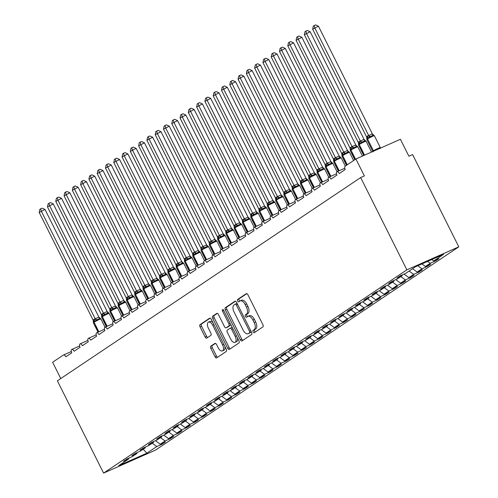 <?xml version="1.0" encoding="UTF-8"?>
<svg xmlns="http://www.w3.org/2000/svg" width="498" height="498" viewBox="0 0 498 498"><rect width="100%" height="100%" fill="white"/><g stroke="black" fill="none" stroke-linecap="round" stroke-linejoin="round"><path stroke-width="0.75" d="M253.121 331.905A1.307 0.679 -113.9 0 0 254.217 332.72A1.307 0.679 -113.9 0 0 254.273 332.689L262.913 326.9A1.861 0.971 -113.9 0 0 262.894 324.69L247.917 294.779A1.861 0.971 -113.9 0 0 246.348 293.621A1.861 0.971 -113.9 0 0 246.273 293.658L237.633 299.454A1.307 0.679 -113.9 0 0 237.646 300.997A1.307 0.679 -113.9 0 0 238.741 301.807A1.307 0.679 -113.9 0 0 238.797 301.782L239.912 301.029A5.964 3.1 -113.9 0 1 240.161 300.892A5.964 3.1 -113.9 0 1 245.178 304.602L246.429 307.098A5.964 3.1 -113.9 0 1 246.485 314.157L245.371 314.91A1.307 0.679 -113.9 0 0 245.383 316.454A1.307 0.679 -113.9 0 0 246.479 317.263A1.307 0.679 -113.9 0 0 246.535 317.232L247.655 316.485A5.964 3.1 -113.9 0 1 247.898 316.348A5.964 3.1 -113.9 0 1 252.916 320.058L254.167 322.548A5.964 3.1 -113.9 0 1 254.229 329.614L253.109 330.361A1.307 0.679 -113.9 0 0 253.121 331.905M247.898 316.348L249.386 315.688A5.964 3.1 -113.9 0 1 254.403 319.399L255.648 321.895A5.964 3.1 -113.9 0 1 255.711 328.954L254.59 329.707A1.307 0.679 -113.9 0 0 254.603 331.251A1.307 0.679 -113.9 0 0 255.275 332.017M246.827 293.627L239.115 298.794A1.307 0.679 -113.9 0 0 239.127 300.338A1.307 0.679 -113.9 0 0 239.799 301.109M240.161 300.892L241.642 300.238A5.964 3.1 -113.9 0 1 246.666 303.948L247.911 306.438A5.964 3.1 -113.9 0 1 247.973 313.503L246.852 314.25A1.307 0.679 -113.9 0 0 246.865 315.794A1.307 0.679 -113.9 0 0 247.537 316.56M210.81 346.172A1.861 0.971 -113.9 0 0 210.828 348.376L215.03 356.767A1.861 0.971 -113.9 0 0 216.599 357.931A1.861 0.971 -113.9 0 0 216.674 357.888L226.273 351.451A1.861 0.971 -113.9 0 0 226.254 349.247L211.276 319.336A1.861 0.971 -113.9 0 0 209.708 318.172A1.861 0.971 -113.9 0 0 209.627 318.216L200.034 324.652A1.861 0.971 -113.9 0 0 200.053 326.856L205.126 336.997A1.861 0.971 -113.9 0 0 206.695 338.154A1.861 0.971 -113.9 0 0 206.77 338.111L210.878 335.359A1.861 0.971 -113.9 0 0 210.859 333.15L208.345 328.126A4.986 2.59 -113.9 0 1 208.5 322.106A4.986 2.59 -113.9 0 1 212.696 325.206L222.556 344.902A4.986 2.59 -113.9 0 1 222.401 350.916A4.986 2.59 -113.9 0 1 218.205 347.816L216.562 344.535A1.861 0.971 -113.9 0 0 214.993 343.377A1.861 0.971 -113.9 0 0 214.918 343.415L210.81 346.172L212.291 345.512A1.861 0.971 -113.9 0 0 212.31 347.722L216.512 356.114A1.861 0.971 -113.9 0 0 217.601 357.265M406.872 269.841L103.584 473.1L155.513 450.099L458.801 246.84L406.872 269.841L360.664 177.574L364.374 175.931L355.896 158.999L345.207 166.164A2.851 1.482 -113.9 0 0 345.239 169.538L339.269 173.534A2.851 1.482 66.1 0 0 336.872 171.766A2.851 1.482 66.1 0 0 336.841 171.779A2.851 1.482 -113.9 0 0 336.947 175.091L330.983 179.087A2.851 1.482 66.1 0 0 328.587 177.319A2.851 1.482 66.1 0 0 328.555 177.332A2.851 1.482 -113.9 0 0 328.661 180.643L322.698 184.646A2.851 1.482 66.1 0 0 320.301 182.872A2.851 1.482 66.1 0 0 320.27 182.884A2.851 1.482 -113.9 0 0 320.376 186.196L314.412 190.199A2.851 1.482 66.1 0 0 312.016 188.425A2.851 1.482 66.1 0 0 311.978 188.443A2.851 1.482 -113.9 0 0 312.09 191.749L306.121 195.751A2.851 1.482 66.1 0 0 303.724 193.977A2.851 1.482 66.1 0 0 303.693 193.996A2.851 1.482 -113.9 0 0 303.805 197.308L297.835 201.304A2.851 1.482 66.1 0 0 295.439 199.53A2.851 1.482 66.1 0 0 295.407 199.549A2.851 1.482 -113.9 0 0 295.519 202.86L289.55 206.857A2.851 1.482 66.1 0 0 287.153 205.083A2.851 1.482 66.1 0 0 287.122 205.101A2.851 1.482 -113.9 0 0 287.228 208.413L281.264 212.409A2.851 1.482 66.1 0 0 278.868 210.642A2.851 1.482 66.1 0 0 278.836 210.654A2.851 1.482 -113.9 0 0 278.942 213.966L272.979 217.962A2.851 1.482 66.1 0 0 270.582 216.194A2.851 1.482 66.1 0 0 270.551 216.207A2.851 1.482 -113.9 0 0 270.657 219.518L264.693 223.515A2.851 1.482 66.1 0 0 262.297 221.747A2.851 1.482 66.1 0 0 262.259 221.759A2.851 1.482 -113.9 0 0 262.371 225.071L256.402 229.074A2.851 1.482 66.1 0 0 254.005 227.3A2.851 1.482 66.1 0 0 253.974 227.312A2.851 1.482 -113.9 0 0 254.086 230.624L248.116 234.626A2.851 1.482 66.1 0 0 245.719 232.852A2.851 1.482 66.1 0 0 245.688 232.865A2.851 1.482 -113.9 0 0 245.8 236.177L239.831 240.179A2.851 1.482 66.1 0 0 237.434 238.405A2.851 1.482 66.1 0 0 237.403 238.424A2.851 1.482 -113.9 0 0 237.509 241.735L231.545 245.732A2.851 1.482 66.1 0 0 229.148 243.958A2.851 1.482 66.1 0 0 229.117 243.976A2.851 1.482 -113.9 0 0 229.223 247.288L223.26 251.285A2.851 1.482 66.1 0 0 220.863 249.51A2.851 1.482 66.1 0 0 220.832 249.529A2.851 1.482 -113.9 0 0 220.938 252.841L214.974 256.837A2.851 1.482 66.1 0 0 212.578 255.069A2.851 1.482 66.1 0 0 212.54 255.082A2.851 1.482 -113.9 0 0 212.652 258.394L206.682 262.39A2.851 1.482 66.1 0 0 204.286 260.622A2.851 1.482 66.1 0 0 204.255 260.635A2.851 1.482 -113.9 0 0 204.367 263.946L198.397 267.943A2.851 1.482 66.1 0 0 196 266.175A2.851 1.482 66.1 0 0 195.969 266.187A2.851 1.482 -113.9 0 0 196.075 269.499L190.112 273.495A2.851 1.482 66.1 0 0 187.715 271.727A2.851 1.482 66.1 0 0 187.684 271.74A2.851 1.482 -113.9 0 0 187.79 275.052L181.826 279.054A2.851 1.482 66.1 0 0 179.429 277.28A2.851 1.482 66.1 0 0 179.398 277.293A2.851 1.482 -113.9 0 0 179.504 280.604L173.541 284.607A2.851 1.482 66.1 0 0 171.144 282.833A2.851 1.482 66.1 0 0 171.113 282.852A2.851 1.482 -113.9 0 0 171.219 286.163L165.255 290.16A2.851 1.482 66.1 0 0 162.858 288.386A2.851 1.482 66.1 0 0 162.821 288.404A2.851 1.482 -113.9 0 0 162.933 291.716L156.963 295.712A2.851 1.482 66.1 0 0 154.567 293.938A2.851 1.482 66.1 0 0 154.536 293.957A2.851 1.482 -113.9 0 0 154.648 297.269L148.678 301.265A2.851 1.482 66.1 0 0 146.281 299.491A2.851 1.482 66.1 0 0 146.25 299.51A2.851 1.482 -113.9 0 0 146.356 302.821L140.392 306.818A2.851 1.482 66.1 0 0 137.996 305.05A2.851 1.482 66.1 0 0 137.965 305.062A2.851 1.482 -113.9 0 0 138.071 308.374L132.107 312.371A2.851 1.482 66.1 0 0 129.71 310.603A2.851 1.482 66.1 0 0 129.679 310.615A2.851 1.482 -113.9 0 0 129.785 313.927L123.821 317.923A2.851 1.482 66.1 0 0 121.425 316.155A2.851 1.482 66.1 0 0 121.388 316.168A2.851 1.482 -113.9 0 0 121.5 319.479L115.536 323.482A2.851 1.482 66.1 0 0 113.133 321.708A2.851 1.482 66.1 0 0 113.102 321.72A2.851 1.482 -113.9 0 0 113.214 325.032L107.244 329.035A2.851 1.482 66.1 0 0 104.848 327.261A2.851 1.482 66.1 0 0 104.817 327.279A2.851 1.482 -113.9 0 0 104.929 330.585L98.959 334.588A2.851 1.482 66.1 0 0 96.562 332.813A2.851 1.482 66.1 0 0 96.531 332.832A2.851 1.482 -113.9 0 0 96.637 336.144L90.673 340.14A2.851 1.482 66.1 0 0 88.277 338.366A2.851 1.482 66.1 0 0 88.246 338.385A2.851 1.482 -113.9 0 0 88.351 341.696L82.388 345.693A2.851 1.482 66.1 0 0 79.991 343.919A2.851 1.482 66.1 0 0 79.96 343.937A2.851 1.482 -113.9 0 0 80.066 347.249L74.102 351.246A2.851 1.482 66.1 0 0 71.706 349.478A2.851 1.482 66.1 0 0 71.668 349.49A2.851 1.482 -113.9 0 0 71.78 352.802L65.811 356.798A2.851 1.482 66.1 0 0 63.414 355.03A2.851 1.482 66.1 0 0 63.302 355.093L52.607 362.258L60.768 378.555M103.584 473.1L57.376 380.833L360.664 177.574M240.329 339.817A1.861 0.971 -113.9 0 0 241.891 340.974A1.861 0.971 -113.9 0 0 241.972 340.931L251.571 334.5A1.861 0.971 -113.9 0 0 251.552 332.297L236.569 302.379A1.861 0.971 -113.9 0 0 235 301.222A1.861 0.971 -113.9 0 0 234.925 301.265L225.326 307.696A1.861 0.971 -113.9 0 0 225.345 309.905L240.329 339.817L241.81 339.157A1.861 0.971 -113.9 0 0 242.9 340.315M238.922 342.979L229.323 349.409A1.861 0.971 -113.9 0 1 229.248 349.453A1.861 0.971 -113.9 0 1 227.679 348.295L212.696 318.378A1.861 0.971 -113.9 0 1 212.677 316.174L216.786 313.423A1.861 0.971 -113.9 0 1 216.867 313.379A1.861 0.971 -113.9 0 1 218.435 314.537L224.505 326.669A1.861 0.971 -113.9 0 0 226.073 327.827A1.861 0.971 -113.9 0 0 226.154 327.784L228.881 325.96A1.861 0.971 -113.9 0 0 228.862 323.75L222.538 311.126A1.307 0.679 -113.9 0 1 222.575 309.551A1.307 0.679 -113.9 0 1 223.67 310.36L238.903 340.769A1.861 0.971 -113.9 0 1 238.922 342.979M435.14 260.311L435.464 260.958L438.95 258.63L433.714 260.946L443.612 254.316L415.494 266.766L405.602 273.402L400.373 275.718L396.894 278.046L402.123 275.73L397.317 278.955L392.088 281.27L388.602 283.605L393.837 281.283L389.025 284.507L383.796 286.823L380.316 289.157L385.545 286.842L380.74 290.06L375.511 292.376L372.031 294.71L377.26 292.394L372.454 295.613L367.225 297.929L363.745 300.263L368.974 297.947L364.169 301.166L358.94 303.481L355.46 305.816L360.689 303.5L355.883 306.718L350.654 309.034L347.174 311.368L352.403 309.053L347.598 312.271L342.363 314.593L338.883 316.921L344.118 314.605L339.306 317.83L334.077 320.146L330.597 322.474L335.826 320.158L331.021 323.383L325.792 325.698L322.312 328.033L327.541 325.711L322.735 328.935L317.506 331.251L314.026 333.585L319.255 331.263L314.45 334.488L309.221 336.804L305.741 339.138L310.97 336.822L306.164 340.041L300.935 342.356L297.455 344.691L302.684 342.375L297.879 345.593L292.643 347.909L289.164 350.243L294.399 347.928L289.587 351.146L284.358 353.462L280.878 355.796L286.107 353.48L281.302 356.699L276.073 359.021L272.593 361.349L277.822 359.033L273.016 362.251L267.787 364.573L264.307 366.901L269.536 364.586L264.731 367.81L259.502 370.126L256.022 372.454L261.251 370.139L256.445 373.363L251.216 375.679L247.736 378.013L252.965 375.691L248.16 378.916L242.924 381.231L239.445 383.566L244.68 381.25L239.868 384.468L234.639 386.784L231.159 389.119L236.388 386.803L231.582 390.021L226.353 392.337L222.874 394.671L228.103 392.356L223.297 395.574L218.068 397.89L214.588 400.224L219.817 397.908L215.012 401.127L209.783 403.448L206.303 405.777L211.532 403.461L206.726 406.679L201.497 409.001L198.017 411.329L203.246 409.014L198.441 412.238L193.205 414.554L189.726 416.882L194.955 414.566L190.149 417.791L184.92 420.107L181.44 422.441L186.669 420.119L181.863 423.344L176.634 425.659L173.155 427.994L178.384 425.678L173.578 428.896L168.349 431.212L164.869 433.546L170.098 431.231L165.292 434.449L160.063 436.765L156.584 439.099L161.813 436.783L157.007 440.002L151.778 442.317L148.292 444.652L153.527 442.336L148.721 445.554L143.486 447.87L140.006 450.204L145.235 447.889L140.43 451.107L135.201 453.429L131.721 455.757L136.95 453.441L132.144 456.666L126.915 458.982L123.436 461.31L128.665 458.994L128.683 458.197M161.688 443.575L162.012 444.222L165.492 441.894L160.263 444.21L165.068 440.985L160.537 437.636M155.482 440.674L160.263 444.21M169.974 438.022L170.297 438.67L173.777 436.335L168.548 438.657L173.354 435.433L168.822 432.083M163.774 435.121L168.548 438.657M178.259 432.469L178.583 433.117L182.063 430.782L176.834 433.098L181.639 429.88L177.107 426.531M172.059 429.569L176.834 433.098M186.545 426.917L186.868 427.564L190.348 425.23L185.119 427.545L189.925 424.327L185.393 420.978M180.344 424.016L185.119 427.545M194.83 421.364L195.154 422.011L198.64 419.677L193.405 421.993L198.216 418.774L193.678 415.425M188.63 418.463L193.405 421.993M203.122 415.811L203.445 416.459L206.925 414.124L201.696 416.44L206.502 413.222L201.97 409.873M196.915 412.91L201.696 416.44M211.407 410.259L211.731 410.906L215.211 408.572L209.982 410.887L214.787 407.669L210.256 404.314M205.201 407.358L209.982 410.887M219.693 404.7L220.016 405.347L223.496 403.019L218.267 405.335L223.073 402.11L218.541 398.761M213.493 401.805L218.267 405.335M227.978 399.147L228.302 399.794L231.782 397.466L226.553 399.782L231.358 396.557L226.827 393.208M221.778 396.246L226.553 399.782M236.264 393.594L236.587 394.242L240.067 391.907L234.838 394.229L239.644 391.005L235.112 387.656M230.064 390.693L234.838 394.229M244.549 388.042L244.873 388.689L248.359 386.355L243.124 388.677L247.936 385.452L243.404 382.103M238.349 385.141L243.124 388.677M252.841 382.489L253.165 383.136L256.644 380.802L251.415 383.118L256.221 379.899L251.689 376.55M246.635 379.588L251.415 383.118M261.126 376.936L261.45 377.584L264.93 375.249L259.701 377.565L264.506 374.347L259.975 370.998M254.92 374.035L259.701 377.565M269.412 371.384L269.735 372.031L273.215 369.697L267.986 372.012L272.792 368.794L268.26 365.445M263.212 368.483L267.986 372.012M277.697 365.831L278.021 366.478L281.501 364.144L276.272 366.46L281.077 363.241L276.546 359.886M271.497 362.93L276.272 366.46M285.983 360.272L286.306 360.919L289.786 358.591L284.557 360.907L289.363 357.689L284.831 354.333M279.783 357.377L284.557 360.907M294.268 354.719L294.598 355.367L298.078 353.038L292.843 355.354L297.655 352.13L293.123 348.781M288.068 351.825L292.843 355.354M302.56 349.166L302.884 349.814L306.363 347.486L301.134 349.801L305.94 346.577L301.408 343.228M296.354 346.266L301.134 349.801M310.845 343.614L311.169 344.261L314.649 341.927L309.42 344.249L314.226 341.024L309.694 337.675M304.639 340.713L309.42 344.249M319.131 338.061L319.455 338.708L322.934 336.374L317.705 338.69L322.511 335.471L317.979 332.122M312.931 335.16L317.705 338.69M327.416 332.508L327.74 333.156L331.22 330.821L325.991 333.137L330.797 329.919L326.265 326.57M321.216 329.608L325.991 333.137M335.702 326.956L336.026 327.603L339.505 325.269L334.276 327.584L339.082 324.366L334.55 321.017M329.502 324.055L334.276 327.584M343.987 321.403L344.317 322.05L347.797 319.716L342.562 322.032L347.374 318.813L342.842 315.458M337.787 318.502L342.562 322.032M352.279 315.85L352.603 316.491L356.082 314.163L350.853 316.479L355.659 313.261L351.127 309.905M346.073 312.949L350.853 316.479M360.564 310.291L360.888 310.939L364.368 308.611L359.139 310.926L363.945 307.702L359.413 304.353M354.358 307.397L359.139 310.926M368.85 304.739L369.174 305.386L372.653 303.058L367.424 305.374L372.23 302.149L367.698 298.8M362.65 301.838L367.424 305.374M377.135 299.186L377.459 299.833L380.939 297.499L375.71 299.821L380.516 296.596L375.984 293.247M370.935 296.285L375.71 299.821M385.421 293.633L385.745 294.281L389.224 291.946L383.995 294.262L388.801 291.044L384.269 287.695M379.221 290.732L383.995 294.262M393.713 288.081L394.036 288.728L397.516 286.394L392.287 288.709L397.093 285.491L392.561 282.142M387.506 285.18L392.287 288.709M401.998 282.528L402.322 283.175L405.802 280.841L400.573 283.157L405.378 279.938L400.846 276.589M395.792 279.627L400.573 283.157M410.284 276.975L410.607 277.623L414.087 275.288L408.858 277.604L413.664 274.386L409.132 271.036M404.077 274.074L408.858 277.604M418.569 271.422L418.893 272.07L422.372 269.735L417.143 272.051L421.949 268.833L417.785 265.751M412.612 268.702L417.143 272.051M426.854 265.864L427.178 266.511L430.658 264.183L425.429 266.498L430.235 263.274L435.464 260.958M421.937 263.915L425.429 266.498M431.816 259.539L433.714 260.946M355.896 158.999L400.404 139.284L408.883 156.216L412.593 154.573L458.801 246.84M152.251 443.189L156.783 446.538L162.012 444.222M170.297 438.67L165.068 440.985M136.95 453.441L136.975 452.645M178.583 433.117L173.354 435.433M145.235 447.889L145.26 447.086M186.868 427.564L181.639 429.88M153.527 442.336L153.546 441.533M195.154 422.011L189.925 424.327M161.813 436.783L161.831 435.98M203.445 416.459L198.216 418.774M170.098 431.231L170.117 430.428M211.731 410.906L206.502 413.222M178.384 425.678L178.402 424.875M220.016 405.347L214.787 407.669M186.669 420.119L186.694 419.322M228.302 399.794L223.073 402.11M194.955 414.566L194.979 413.77M236.587 394.242L231.358 396.557M203.246 409.014L203.265 408.217M244.873 388.689L239.644 391.005M211.532 403.461L211.55 402.664M253.165 383.136L247.936 385.452M219.817 397.908L219.836 397.105M261.45 377.584L256.221 379.899M228.103 392.356L228.121 391.553M269.735 372.031L264.506 374.347M236.388 386.803L236.413 386M278.021 366.478L272.792 368.794M244.68 381.25L244.699 380.447M286.306 360.919L281.077 363.241M252.965 375.691L252.984 374.894M294.598 355.367L289.363 357.689M261.251 370.139L261.269 369.342M302.884 349.814L297.655 352.13M269.536 364.586L269.555 363.789M311.169 344.261L305.94 346.577M277.822 359.033L277.847 358.236M319.455 338.708L314.226 341.024M286.107 353.48L286.132 352.677M327.74 333.156L322.511 335.471M294.399 347.928L294.418 347.125M336.026 327.603L330.797 329.919M302.684 342.375L302.703 341.572M344.317 322.05L339.082 324.366M310.97 336.822L310.989 336.019M352.603 316.491L347.374 318.813M319.255 331.263L319.274 330.467M360.888 310.939L355.659 313.261M327.541 325.711L327.566 324.914M369.174 305.386L363.945 307.702M335.826 320.158L335.851 319.361M377.459 299.833L372.23 302.149M344.118 314.605L344.137 313.808M385.745 294.281L380.516 296.596M352.403 309.053L352.422 308.256M394.036 288.728L388.801 291.044M360.689 303.5L360.708 302.697M402.322 283.175L397.093 285.491M368.974 297.947L368.993 297.144M410.607 277.623L405.378 279.938M377.26 292.394L377.285 291.591M418.893 272.07L413.664 274.386M385.545 286.842L385.57 286.039M427.178 266.511L421.949 268.833M393.837 281.283L393.856 280.486M336.903 171.754L344.784 168.262L336.872 171.766M143.219 449.24L146.885 453.174L156.783 446.538M146.885 453.174L118.773 465.624L128.665 458.994M427.664 261.375L430.235 263.274M402.123 275.73L402.141 274.933M328.618 177.307L336.499 173.814L328.587 177.319M320.332 182.859L328.213 179.367L320.301 182.872M312.047 188.412L319.928 184.92L312.016 188.425M303.761 193.965L311.642 190.473L303.724 193.977M295.476 199.517L303.357 196.025L295.439 199.53M287.184 205.07L295.065 201.578L287.153 205.083M278.899 210.623L286.78 207.137L278.868 210.642M270.613 216.182L278.494 212.69L270.582 216.194M262.328 221.735L270.209 218.242L262.297 221.747M254.042 227.287L261.923 223.795L254.005 227.3M245.751 232.84L253.638 229.348L245.719 232.852M237.465 238.393L245.346 234.9L237.434 238.405M229.18 243.945L237.06 240.453L229.148 243.958M220.894 249.498L228.775 246.006L220.863 249.51M212.609 255.051L220.49 251.558L212.578 255.069M204.323 260.603L212.204 257.117L204.286 260.622M196.031 266.162L203.919 262.67M187.746 271.715L195.627 268.223L187.715 271.727M179.461 277.268L187.341 273.776L179.429 277.28M171.175 282.82L179.056 279.328L171.144 282.833M162.89 288.373L170.77 284.881L162.858 288.386M154.604 293.926L162.485 290.434L154.567 293.938M146.312 299.479L154.193 295.986L146.281 299.491M138.027 305.031L145.908 301.545L137.996 305.05M129.741 310.59L137.622 307.098L129.71 310.603M121.456 316.143L129.337 312.651L121.425 316.155M113.171 321.696L121.051 318.203L113.133 321.708M104.885 327.248L112.766 323.756L104.848 327.261M96.593 332.801L104.474 329.309L96.562 332.813M88.308 338.354L96.189 334.861L88.277 338.366M80.022 343.906L87.903 340.414L79.991 343.919M71.737 349.459L79.618 345.973M235.486 301.228L226.814 307.042A1.861 0.971 -113.9 0 0 226.833 309.246L241.81 339.157M249.51 332.776A1.307 0.679 -113.9 0 0 249.498 331.232L236.351 304.975A1.307 0.679 -113.9 0 0 235.249 304.16A1.307 0.679 -113.9 0 0 235.193 304.191L234.016 304.981A5.964 3.1 -113.9 0 0 234.079 312.041L243.061 329.993A5.964 3.1 -113.9 0 0 248.085 333.704A5.964 3.1 -113.9 0 0 248.328 333.567L250.992 332.116A1.307 0.679 -113.9 0 0 251.222 331.637M237.154 303.543A1.307 0.679 -113.9 0 0 236.731 303.506A1.307 0.679 -113.9 0 0 236.681 303.531L235.311 304.141M249.299 333.137A5.964 3.1 -113.9 0 0 249.566 333.044A5.964 3.1 -113.9 0 0 249.815 332.907L248.328 333.567M250.992 332.116L249.815 332.907M217.346 313.385L214.165 315.514A1.861 0.971 -113.9 0 0 214.184 317.724L229.161 347.635A1.861 0.971 -113.9 0 0 230.25 348.787M227.474 327.198A1.861 0.971 -113.9 0 0 227.561 327.174A1.861 0.971 -113.9 0 0 227.636 327.13L230.362 325.3A1.861 0.971 -113.9 0 0 230.692 324.372M230.811 339.256A4.986 2.59 -113.9 0 0 235.006 342.356A4.986 2.59 -113.9 0 0 235.162 336.343L231.688 329.402A1.861 0.971 -113.9 0 0 230.12 328.244A1.861 0.971 -113.9 0 0 230.045 328.288L227.318 330.112A1.861 0.971 -113.9 0 0 227.337 332.322L230.811 339.256M235.006 342.356L236.488 341.703A4.986 2.59 -113.9 0 0 237.403 337.769M232.385 327.759A1.861 0.971 -113.9 0 0 231.601 327.584A1.861 0.971 -113.9 0 0 231.526 327.628L230.201 328.213M215.472 343.383L212.291 345.512M222.401 350.916L223.882 350.262A4.986 2.59 -113.9 0 0 224.791 346.334M212.988 322.754A4.986 2.59 -113.9 0 0 209.982 321.447L208.5 322.106M210.187 318.178L201.516 323.993A1.861 0.971 -113.9 0 0 201.534 326.202L206.608 336.337A1.861 0.971 -113.9 0 0 207.697 337.488M372.348 133.85L318.44 26.189L312.657 29.22L366.603 136.956L367.642 135.929L372.311 133.85L374.16 135.537L373.139 135.282L370.356 136.514L369.528 137.591L367.561 138.008A0.952 0.809 56.2 0 0 367.524 138.954L373.463 150.807A4.084 0.317 -26.6 0 1 378.43 148.199A4.084 0.317 -26.6 0 1 380.298 147.564L374.365 135.711A4.084 0.317 153.4 0 0 372.498 136.346A4.084 0.317 153.4 0 0 367.524 138.954L373.463 150.807A0.952 0.809 56.2 0 0 373.693 151.118M312.657 29.22L313.292 26.114L314.12 25.554L314.73 27.832L368.638 135.493M373.88 135.257L374.365 135.711M367.642 135.929A2.092 1.78 -123.8 0 1 367.561 138.008L366.827 138.649L366.814 139.54L372.753 151.386A4.084 0.317 -26.6 0 1 373.214 150.975A0.952 0.809 -123.8 0 0 373.407 151.249M379.787 148.553L380.26 147.719M366.603 136.956L366.808 138.407M368.676 135.568L369.528 137.591M314.12 25.554L315.601 24.9L318.44 26.189M364.063 139.403L310.148 31.741L304.371 34.773L358.317 142.509L359.357 141.482L364.026 139.403L365.874 141.09L364.853 140.834L362.071 142.067L361.237 143.144L359.276 143.561A0.952 0.809 56.2 0 0 359.239 144.507L364.573 155.158M304.371 34.773L305.006 31.667L305.834 31.113L306.444 33.385L360.353 141.046M365.594 140.81L366.08 141.27A4.084 0.317 153.4 0 0 364.212 141.899A4.084 0.317 153.4 0 0 359.239 144.507L364.299 155.276M359.357 141.482A2.092 1.78 -123.8 0 1 359.276 143.561L358.535 144.202L358.529 145.092L363.752 155.519M358.317 142.509L358.523 143.959M360.39 141.121L361.237 143.144M305.834 31.113L307.316 30.453L310.148 31.741M355.777 144.955L301.863 37.3L296.086 40.332L350.032 148.062L351.065 147.035L355.74 144.955L357.589 146.642L356.568 146.393L353.785 147.626L352.951 148.697L350.99 149.114A0.952 0.809 56.2 0 0 350.953 150.06L355.547 159.236M296.086 40.332L296.715 37.219L297.543 36.665L298.153 38.944L352.067 146.599M357.303 146.362L357.794 146.823A4.084 0.317 153.4 0 0 355.921 147.458A4.084 0.317 153.4 0 0 350.953 150.06L355.298 159.404M351.065 147.035A2.092 1.78 -123.8 0 1 350.99 149.114L350.25 149.755L350.243 150.645L354.794 159.74M350.032 148.062L350.231 149.512M352.105 146.673L352.951 148.697M297.543 36.665L299.024 36.005L301.863 37.3M347.486 150.508L293.577 42.853L287.8 45.884L341.746 153.614L342.78 152.587L347.455 150.508L349.303 152.195L348.283 151.946L345.5 153.179L344.666 154.249L342.699 154.673A0.952 0.809 56.2 0 0 342.668 155.613L347.262 164.788M287.8 45.884L288.429 42.772L289.257 42.218L289.867 44.496L343.782 152.151M349.017 151.915L349.509 152.376A4.084 0.317 153.4 0 0 347.635 153.011A4.084 0.317 153.4 0 0 342.668 155.613L347.013 164.956M342.78 152.587A2.092 1.78 -123.8 0 1 342.699 154.673L341.964 155.308L341.958 156.198L346.508 165.292M341.746 153.614L341.945 155.065M343.819 152.226L344.666 154.249M289.257 42.218L290.739 41.558L293.577 42.853M339.2 156.061L285.292 48.406L279.509 51.437L333.461 159.167L334.494 158.14L339.169 156.061L341.018 157.754L339.997 157.499L337.214 158.731L336.38 159.802L334.413 160.225A0.952 0.809 56.2 0 0 334.376 161.171L339.175 170.746M279.509 51.437L280.144 48.325L280.972 47.771L281.582 50.049L335.49 157.704M340.719 157.461L341.217 157.928A4.084 0.317 153.4 0 0 339.35 158.563A4.084 0.317 153.4 0 0 334.376 161.171L338.901 170.864M334.494 158.14A2.092 1.78 -123.8 0 1 334.413 160.225L333.679 160.86L333.666 161.75L338.354 171.107M333.461 159.167L333.66 160.624M335.534 157.779L336.38 159.802M280.972 47.771L282.453 47.111L285.292 48.406M330.915 161.613L277.006 53.958L271.223 56.99L325.175 164.726L326.209 163.693L330.877 161.62L332.732 163.307L331.705 163.051L328.923 164.284L328.095 165.361L326.128 165.778A0.952 0.809 56.2 0 0 326.09 166.724L330.89 176.298M271.223 56.99L271.858 53.877L272.686 53.323L273.296 55.602L327.205 163.257M332.446 163.02L332.932 163.481A4.084 0.317 153.4 0 0 331.064 164.116A4.084 0.317 153.4 0 0 326.09 166.724L330.616 176.417M326.209 163.693A2.092 1.78 -123.8 0 1 326.128 165.778L325.393 166.413L325.381 167.303L330.068 176.659M325.175 164.726L325.375 166.176M327.248 163.332L328.095 165.361M272.686 53.323L274.168 52.67L277.006 53.958M322.629 167.166L268.721 59.511L262.938 62.543L316.884 170.279L317.923 169.252L322.592 167.172L324.441 168.859L323.42 168.604L320.637 169.837L319.809 170.914L317.842 171.331A0.952 0.809 56.2 0 0 317.805 172.277L322.598 181.851M262.938 62.543L263.573 59.43L264.401 58.876L265.011 61.154L318.919 168.81M324.161 168.573L324.646 169.034A4.084 0.317 153.4 0 0 322.779 169.669A4.084 0.317 153.4 0 0 317.805 172.277L322.33 181.975M317.923 169.252A2.092 1.78 -123.8 0 1 317.842 171.331L317.101 171.966L317.095 172.856L321.783 182.212M316.884 170.279L317.089 171.729M318.957 168.884L319.809 170.914M264.401 58.876L265.882 58.222L268.721 59.511M314.344 172.719L260.429 65.064L254.652 68.095L308.598 175.831L309.638 174.804L314.306 172.725L316.155 174.412L315.134 174.157L312.352 175.389L311.518 176.466L309.557 176.883A0.952 0.809 56.2 0 0 309.519 177.83L314.313 187.404M254.652 68.095L255.287 64.983L256.115 64.429L256.725 66.707L310.634 174.362M309.638 174.804A2.092 1.78 -123.8 0 1 309.557 176.883L308.816 177.525L308.81 178.409L313.497 187.771M308.598 175.831L308.804 177.282M310.671 174.443L311.518 176.466M256.115 64.429L257.597 63.775L260.429 65.064M306.058 178.278L252.144 70.616L246.367 73.648L300.313 181.384L301.346 180.357L306.021 178.278L307.87 179.965L306.849 179.71L304.066 180.942L303.232 182.019L301.271 182.436A0.952 0.809 56.2 0 0 301.234 183.382L306.027 192.956M246.367 73.648L246.996 70.542L247.823 69.981L248.434 72.26L302.348 179.921M307.571 179.672L308.075 180.139A4.084 0.317 153.4 0 0 306.202 180.774A4.084 0.317 153.4 0 0 301.234 183.382L305.76 193.081M301.346 180.357A2.092 1.78 -123.8 0 1 301.271 182.436L300.531 183.077L300.524 183.967L305.212 193.324M300.313 181.384L300.512 182.834M302.386 179.996L303.232 182.019M247.823 69.981L249.305 69.328L252.144 70.616M297.767 183.83L243.858 76.169L238.075 79.201L292.027 186.937L293.061 185.91L297.736 183.83L299.584 185.517L298.563 185.262L295.781 186.495L294.947 187.572L292.98 187.989A0.952 0.809 56.2 0 0 292.949 188.935L297.742 198.515M238.075 79.201L238.71 76.094L239.538 75.54L240.148 77.812L294.063 185.474M299.298 185.237L299.79 185.692A4.084 0.317 153.4 0 0 297.916 186.327A4.084 0.317 153.4 0 0 292.949 188.935L297.468 198.634M293.061 185.91A2.092 1.78 -123.8 0 1 292.98 187.989L292.245 188.63L292.239 189.52L296.92 198.876M292.027 186.937L292.226 188.387M294.1 185.549L294.947 187.572M239.538 75.54L241.02 74.881L243.858 76.169M289.481 189.383L235.573 81.728L229.79 84.76L283.742 192.489L284.775 191.462L289.45 189.383L291.299 191.07L290.278 190.821L287.495 192.054L286.661 193.124L284.694 193.541A0.952 0.809 56.2 0 0 284.657 194.488L289.456 204.068M229.79 84.76L230.425 81.647L231.253 81.093L231.863 83.371L285.771 191.027M291.013 190.79L291.498 191.251A4.084 0.317 153.4 0 0 289.631 191.886A4.084 0.317 153.4 0 0 284.657 194.488L289.182 204.186M284.775 191.462A2.092 1.78 -123.8 0 1 284.694 193.541L283.96 194.183L283.947 195.073L288.635 204.429M283.742 192.489L283.941 193.94M285.815 191.101L286.661 193.124M231.253 81.093L232.734 80.433L235.573 81.728M281.196 194.936L227.287 87.281L221.504 90.312L275.45 198.042L276.49 197.015L281.158 194.936L283.013 196.623L281.986 196.374L279.204 197.606L278.376 198.677L276.409 199.094A0.952 0.809 56.2 0 0 276.371 200.04L281.171 209.621M221.504 90.312L222.139 87.2L222.967 86.646L223.577 88.924L277.486 196.579M282.727 196.343L283.213 196.803A4.084 0.317 153.4 0 0 281.345 197.438A4.084 0.317 153.4 0 0 276.371 200.04L280.897 209.739M276.49 197.015A2.092 1.78 -123.8 0 1 276.409 199.094L275.674 199.735L275.662 200.626L280.349 209.982M275.45 198.042L275.655 199.493M277.529 196.654L278.376 198.677M222.967 86.646L224.449 85.986L227.287 87.281M272.91 200.489L219.002 92.833L213.219 95.865L267.165 203.595L268.204 202.568L272.873 200.489L274.722 202.176L273.701 201.927L270.918 203.159L270.09 204.23L268.123 204.653A0.952 0.809 56.2 0 0 268.086 205.599L272.879 215.173M213.219 95.865L213.854 92.753L214.682 92.198L215.292 94.477L269.2 202.132M274.448 201.902L274.927 202.356A4.084 0.317 153.4 0 0 273.06 202.991A4.084 0.317 153.4 0 0 268.086 205.599L272.611 215.292M268.204 202.568A2.092 1.78 -123.8 0 1 268.123 204.653L267.382 205.288L267.376 206.178L272.064 215.534M267.165 203.595L267.37 205.045M269.237 202.207L270.09 204.23M214.682 92.198L216.163 91.539L219.002 92.833M264.625 206.041L210.71 98.386L204.933 101.418L258.879 209.148L259.919 208.12L264.587 206.048L266.436 207.734L265.415 207.479L262.633 208.712L261.799 209.789L259.838 210.206A0.952 0.809 56.2 0 0 259.8 211.152L264.594 220.726M204.933 101.418L205.568 98.305L206.396 97.751L207.006 100.03L260.915 207.685M266.137 207.442L266.642 207.909A4.084 0.317 153.4 0 0 264.774 208.544A4.084 0.317 153.4 0 0 259.8 211.152L264.326 220.844M259.919 208.12A2.092 1.78 -123.8 0 1 259.838 210.206L259.097 210.841L259.091 211.731L263.778 221.087M258.879 209.148L259.084 210.604M260.952 207.759L261.799 209.789M206.396 97.751L207.878 97.098L210.71 98.386M256.339 211.594L202.425 103.939L196.648 106.97L250.594 214.706L251.627 213.673L256.302 211.6L258.151 213.287L257.13 213.032L254.347 214.264L253.513 215.341L251.552 215.759A0.952 0.809 56.2 0 0 251.515 216.705L256.308 226.279M196.648 106.97L197.276 103.858L198.104 103.304L198.714 105.582L252.629 213.237M257.864 213.001L258.356 213.461A4.084 0.317 153.4 0 0 256.482 214.096A4.084 0.317 153.4 0 0 251.515 216.705L256.034 226.397M251.627 213.673A2.092 1.78 -123.8 0 1 251.552 215.759L250.811 216.393L250.805 217.284L255.493 226.64M250.594 214.706L250.793 216.157M252.667 213.312L253.513 215.341M198.104 103.304L199.586 102.65L202.425 103.939M248.048 217.147L194.139 109.492L188.356 112.523L242.308 220.259L243.341 219.232L248.048 217.147L249.865 218.84L248.844 218.585L246.062 219.817L245.228 220.894L243.261 221.311A0.952 0.809 56.2 0 0 243.229 222.257L248.023 231.831M188.356 112.523L188.991 109.411L189.819 108.857L190.429 111.135L244.344 218.79M249.579 218.56L250.071 219.014A4.084 0.317 153.4 0 0 248.197 219.649A4.084 0.317 153.4 0 0 243.229 222.257L247.749 231.956M243.341 219.232A2.092 1.78 -123.8 0 1 243.261 221.311L242.526 221.946L242.52 222.836L247.201 232.199M242.308 220.259L242.507 221.71M244.381 218.871L245.228 220.894M189.819 108.857L191.3 108.203L194.139 109.492M239.762 222.706L185.854 115.044L180.071 118.076L234.023 225.812L235.056 224.785L239.731 222.706L241.58 224.393L240.559 224.137L237.776 225.37L236.942 226.447L234.975 226.864A0.952 0.809 56.2 0 0 234.938 227.81L239.737 237.384M180.071 118.076L180.706 114.963L181.533 114.409L182.144 116.688L236.052 224.349M241.293 224.112L241.779 224.567A4.084 0.317 153.4 0 0 239.912 225.202A4.084 0.317 153.4 0 0 234.938 227.81L239.463 237.509M235.056 224.785A2.092 1.78 -123.8 0 1 234.975 226.864L234.241 227.505L234.228 228.389L238.916 237.751M234.023 225.812L234.222 227.262M236.096 224.424L236.942 226.447M181.533 114.409L183.015 113.756L185.854 115.044M231.477 228.258L177.568 120.597L171.785 123.629L225.731 231.365L226.771 230.337L231.439 228.258L233.294 229.945L232.267 229.69L229.485 230.923L228.657 232L226.69 232.417A0.952 0.809 56.2 0 0 226.652 233.363L231.452 242.943M171.785 123.629L172.42 120.522L173.248 119.968L173.858 122.24L227.767 229.902M232.989 229.659L233.494 230.12A4.084 0.317 153.4 0 0 231.626 230.755A4.084 0.317 153.4 0 0 226.652 233.363L231.178 243.061M226.771 230.337A2.092 1.78 -123.8 0 1 226.69 232.417L225.955 233.058L225.943 233.948L230.63 243.304M225.731 231.365L225.936 232.815M227.804 229.976L228.657 232M173.248 119.968L174.73 119.308L177.568 120.597M223.191 233.811L169.283 126.156L163.5 129.187L217.445 236.917L218.485 235.89L223.154 233.811L225.003 235.498L223.982 235.243L221.199 236.482L220.371 237.552L218.404 237.969A0.952 0.809 56.2 0 0 218.367 238.916L223.16 248.496M163.5 129.187L164.135 126.075L164.963 125.521L165.573 127.793L219.481 235.454M224.723 235.218L225.208 235.679A4.084 0.317 153.4 0 0 223.341 236.307A4.084 0.317 153.4 0 0 218.367 238.916L222.892 248.614M218.485 235.89A2.092 1.78 -123.8 0 1 218.404 237.969L217.663 238.61L217.657 239.501L222.345 248.857M217.445 236.917L217.651 238.368M219.518 235.529L220.371 237.552M164.963 125.521L166.444 124.861L169.283 126.156M214.906 239.364L160.991 131.709L155.214 134.74L209.16 242.47L210.193 241.443L214.868 239.364L216.717 241.051L215.696 240.802L212.914 242.034L212.08 243.105L210.119 243.522A0.952 0.809 56.2 0 0 210.081 244.468L214.875 254.048M155.214 134.74L155.849 131.628L156.677 131.074L157.287 133.352L211.196 241.007M216.437 240.771L216.923 241.231A4.084 0.317 153.4 0 0 215.055 241.866A4.084 0.317 153.4 0 0 210.081 244.468L214.607 254.167M210.193 241.443A2.092 1.78 -123.8 0 1 210.119 243.522L209.378 244.163L209.372 245.053L214.059 254.41M209.16 242.47L209.365 243.92M211.233 241.082L212.08 243.105M156.677 131.074L158.159 130.414L160.991 131.709M206.62 244.916L152.705 137.261L146.929 140.293L200.875 248.023L201.908 246.996L206.583 244.916L208.432 246.603L207.411 246.354L204.628 247.587L203.794 248.658L201.833 249.081A0.952 0.809 56.2 0 0 201.796 250.027L206.589 259.601M146.929 140.293L147.557 137.18L148.385 136.626L148.995 138.905L202.91 246.56M208.145 246.323L208.637 246.784A4.084 0.317 153.4 0 0 206.763 247.419A4.084 0.317 153.4 0 0 201.796 250.027L206.315 259.719M201.908 246.996A2.092 1.78 -123.8 0 1 201.833 249.081L201.092 249.716L201.086 250.606L205.774 259.962M200.875 248.023L201.074 249.473M202.947 246.635L203.794 248.658M148.385 136.626L149.867 135.966L152.705 137.261M198.329 250.469L144.42 142.814L138.637 145.846L192.589 253.575L193.622 252.548L198.329 250.469L200.146 252.162L199.125 251.907L196.343 253.14L195.509 254.217L193.541 254.634A0.952 0.809 56.2 0 0 193.51 255.58L198.304 265.154M138.637 145.846L139.272 142.733L140.1 142.179L140.71 144.457L194.625 252.113M199.86 251.876L200.352 252.337A4.084 0.317 153.4 0 0 198.478 252.972A4.084 0.317 153.4 0 0 193.51 255.58L198.03 265.272M193.622 252.548A2.092 1.78 -123.8 0 1 193.541 254.634L192.807 255.269L192.801 256.159L197.482 265.515M192.589 253.575L192.788 255.032M194.662 252.187L195.509 254.217M140.1 142.179L141.581 141.525L144.42 142.814M190.043 256.022L136.135 148.367L130.352 151.398L184.304 259.134L185.337 258.101L190.043 256.022L191.861 257.715L190.84 257.46L188.057 258.692L187.223 259.769L185.256 260.186A0.952 0.809 56.2 0 0 185.219 261.133L190.018 270.707M130.352 151.398L130.986 148.286L131.814 147.732L132.424 150.01L186.333 257.665A2.092 1.083 45.5 0 0 188.057 258.692M191.562 257.422L192.06 257.889A4.084 0.317 153.4 0 0 190.192 258.524A4.084 0.317 153.4 0 0 185.219 261.133L189.744 270.825M185.337 258.101A2.092 1.78 -123.8 0 1 185.256 260.186L184.521 260.821L184.509 261.711L189.196 271.068M184.304 259.134L184.503 260.585M186.376 257.74L187.223 259.769M131.814 147.732L133.296 147.078L136.135 148.367M181.758 261.575L127.849 153.919L122.066 156.951L176.012 264.687L177.051 263.66L181.72 261.581L183.569 263.268L182.548 263.012L179.766 264.245L178.938 265.322L176.971 265.739A0.952 0.809 56.2 0 0 176.933 266.685L181.733 276.259M122.066 156.951L122.701 153.838L123.529 153.284L124.139 155.563L178.047 263.218M183.289 262.988L183.774 263.442A4.084 0.317 153.4 0 0 181.907 264.077A4.084 0.317 153.4 0 0 176.933 266.685L181.459 276.384M177.051 263.66A2.092 1.78 -123.8 0 1 176.971 265.739L176.236 266.374L176.224 267.264L180.911 276.627M176.012 264.687L176.217 266.137M178.085 263.299L178.938 265.322M123.529 153.284L125.01 152.631L127.849 153.919M173.472 267.133L119.564 159.472L113.781 162.504L167.726 270.24L168.766 269.213L173.435 267.133L175.284 268.82L174.263 268.565L171.48 269.798L170.652 270.875L168.685 271.292A0.952 0.809 56.2 0 0 168.648 272.238L173.441 281.812M113.781 162.504L114.416 159.391L115.243 158.837L115.853 161.115L169.762 268.771M175.003 268.54L175.489 268.995A4.084 0.317 153.4 0 0 173.621 269.63A4.084 0.317 153.4 0 0 168.648 272.238L173.173 281.936M168.766 269.213A2.092 1.78 -123.8 0 1 168.685 271.292L167.944 271.933L167.938 272.817L172.625 282.179M167.726 270.24L167.932 271.69M169.799 268.852L170.652 270.875M115.243 158.837L116.725 158.183L119.564 159.472M165.187 272.686L111.272 165.025L105.495 168.056L159.441 275.792L160.474 274.765L165.149 272.686L166.998 274.373L165.977 274.118L163.195 275.35L162.36 276.427L160.4 276.844A0.952 0.809 56.2 0 0 160.362 277.791L165.155 287.365M105.495 168.056L106.13 164.95L106.952 164.39L107.568 166.668L161.476 274.33M166.699 274.081L167.204 274.547A4.084 0.317 153.4 0 0 165.336 275.182A4.084 0.317 153.4 0 0 160.362 277.791L164.888 287.489M160.474 274.765A2.092 1.78 -123.8 0 1 160.4 276.844L159.659 277.486L159.653 278.376L164.34 287.732M159.441 275.792L159.646 277.243M161.514 274.404L162.36 276.427M106.952 164.39L108.439 163.736L111.272 165.025M156.901 278.239L102.986 170.577L97.21 173.609L151.155 281.345L152.189 280.318L156.864 278.239L158.713 279.926L157.692 279.671L154.909 280.903L154.075 281.98L152.114 282.397A0.952 0.809 56.2 0 0 152.077 283.343L156.87 292.924M97.21 173.609L97.838 170.503L98.666 169.949L99.276 172.221L153.191 279.882M158.426 279.646L158.918 280.106A4.084 0.317 153.4 0 0 157.044 280.735A4.084 0.317 153.4 0 0 152.077 283.343L156.596 293.042M152.189 280.318A2.092 1.78 -123.8 0 1 152.114 282.397L151.373 283.038L151.367 283.928L156.048 293.285M151.155 281.345L151.355 282.796M153.228 279.957L154.075 281.98M98.666 169.949L100.148 169.289L102.986 170.577M148.609 283.792L94.701 176.136L88.918 179.168L142.87 286.898L143.903 285.871L148.578 283.792L150.427 285.479L149.406 285.23L146.624 286.462L145.79 287.533L143.822 287.95A0.952 0.809 56.2 0 0 143.791 288.896L148.585 298.476M88.918 179.168L89.553 176.055L90.381 175.501L90.991 177.78L144.906 285.435M150.141 285.198L150.633 285.659A4.084 0.317 153.4 0 0 148.759 286.294A4.084 0.317 153.4 0 0 143.791 288.896L148.311 298.595M143.903 285.871A2.092 1.78 -123.8 0 1 143.822 287.95L143.088 288.591L143.082 289.481L147.763 298.837M142.87 286.898L143.069 288.348M144.943 285.51L145.79 287.533M90.381 175.501L91.862 174.842L94.701 176.136M140.324 289.344L86.415 181.689L80.632 184.721L134.584 292.451L135.618 291.423L140.293 289.344L142.142 291.031L141.121 290.782L138.332 292.015L137.504 293.085L135.537 293.509A0.952 0.809 56.2 0 0 135.5 294.449L140.299 304.029M80.632 184.721L81.267 181.608L82.095 181.054L82.705 183.332L136.614 290.988M141.855 290.751L142.341 291.212A4.084 0.317 153.4 0 0 140.473 291.847A4.084 0.317 153.4 0 0 135.5 294.449L140.025 304.147M135.618 291.423A2.092 1.78 -123.8 0 1 135.537 293.509L134.802 294.144L134.79 295.034L139.477 304.39M134.584 292.451L134.784 293.901M136.657 291.062L137.504 293.085M82.095 181.054L83.577 180.394L86.415 181.689M132.038 294.897L78.13 187.242L72.347 190.273L126.293 298.003L127.332 296.976L132.001 294.897L133.85 296.59L132.829 296.335L130.046 297.567L129.219 298.638L127.251 299.061A0.952 0.809 56.2 0 0 127.214 300.008L132.014 309.582M72.347 190.273L72.982 187.161L73.81 186.607L74.42 188.885L128.328 296.54M133.57 296.304L134.055 296.764A4.084 0.317 153.4 0 0 132.188 297.399A4.084 0.317 153.4 0 0 127.214 300.008L131.74 309.7M127.332 296.976A2.092 1.78 -123.8 0 1 127.251 299.061L126.517 299.696L126.504 300.587L131.192 309.943M126.293 298.003L126.498 299.46M128.366 296.615L129.219 298.638M73.81 186.607L75.291 185.947L78.13 187.242M123.753 300.45L69.845 192.794L64.061 195.826L118.007 303.562L119.047 302.529L123.716 300.456L125.564 302.143L124.544 301.888L121.761 303.12L120.927 304.197L118.966 304.614A0.952 0.809 56.2 0 0 118.929 305.56L123.722 315.134M64.061 195.826L64.696 192.714L65.524 192.16L66.134 194.438L120.043 302.093M125.266 301.85L125.77 302.317A4.084 0.317 153.4 0 0 123.902 302.952A4.084 0.317 153.4 0 0 118.929 305.56L123.454 315.253M119.047 302.529A2.092 1.78 -123.8 0 1 118.966 304.614L118.225 305.249L118.219 306.139L122.906 315.495M118.007 303.562L118.213 305.013M120.08 302.168L120.927 304.197M65.524 192.16L67.006 191.506L69.845 192.794M115.468 306.002L61.553 198.347L55.776 201.379L109.722 309.115L110.755 308.088L115.43 306.009L117.279 307.696L116.258 307.44L113.476 308.673L112.641 309.75L110.681 310.167A0.952 0.809 56.2 0 0 110.643 311.113L115.436 320.687M55.776 201.379L56.405 198.266L57.233 197.712L57.849 199.991L111.757 307.646M116.999 307.409L117.484 307.87A4.084 0.317 153.4 0 0 115.617 308.505A4.084 0.317 153.4 0 0 110.643 311.113L115.169 320.812M110.755 308.088A2.092 1.78 -123.8 0 1 110.681 310.167L109.94 310.802L109.934 311.692L114.621 321.048M109.722 309.115L109.927 310.565M111.795 307.72L112.641 309.75M57.233 197.712L58.72 197.059L61.553 198.347M107.182 311.555L53.267 203.9L47.491 206.931L101.436 314.668L102.47 313.64L107.145 311.561L108.994 313.248L107.973 312.993L105.19 314.226L104.356 315.302L102.395 315.72A0.952 0.809 56.2 0 0 102.358 316.666L107.151 326.24M47.491 206.931L48.119 203.819L48.947 203.265L49.557 205.543L103.472 313.198M108.707 312.968L109.199 313.423A4.084 0.317 153.4 0 0 107.325 314.057A4.084 0.317 153.4 0 0 102.358 316.666L106.877 326.364M102.47 313.64A2.092 1.78 -123.8 0 1 102.395 315.72L101.654 316.361L101.648 317.245L106.329 326.607M101.436 314.668L101.636 316.118M103.509 313.279L104.356 315.302M48.947 203.265L50.429 202.611L53.267 203.9M98.89 317.114L44.982 209.453L39.199 212.484L93.151 320.22L94.184 319.193L98.859 317.114L100.708 318.801L99.687 318.546L96.905 319.778L96.07 320.855L94.103 321.272A0.952 0.809 56.2 0 0 94.072 322.218L98.865 331.793M39.199 212.484L39.834 209.378L40.662 208.818L41.272 211.096L95.186 318.757M100.422 318.521L100.907 318.975A4.084 0.317 153.4 0 0 99.04 319.61A4.084 0.317 153.4 0 0 94.072 322.218L98.592 331.917M94.184 319.193A2.092 1.78 -123.8 0 1 94.103 321.272L93.369 321.913L93.363 322.804L98.044 332.16M93.151 320.22L93.35 321.671M95.224 318.832L96.07 320.855M40.662 208.818L42.143 208.164L44.982 209.453M63.414 355.03L71.332 351.526L63.545 354.987M255.711 328.954L254.229 329.614M255.648 321.895L254.167 322.548M254.403 319.399L252.916 320.058M246.852 314.25L245.371 314.91M247.973 313.503L246.485 314.157M247.911 306.438L246.429 307.098M246.666 303.948L245.178 304.602M239.115 298.794L237.633 299.454M254.59 329.707L253.109 330.361M226.833 309.246L225.345 309.905M226.814 307.042L225.326 307.696M250.743 330.678L249.498 331.232M237.59 304.421L236.351 304.975M229.161 347.635L227.679 348.295M214.184 317.724L212.696 318.378M214.165 315.514L212.677 316.174M227.636 327.13L226.154 327.784M230.362 325.3L228.881 325.96M230.101 323.202L228.862 323.75M223.783 310.571L222.538 311.126M236.407 335.789L235.162 336.343M232.933 328.848L231.688 329.402M223.801 344.348L222.556 344.902M213.941 324.659L212.696 325.206M206.608 336.337L205.126 336.997M201.534 326.202L200.053 326.856M201.516 323.993L200.034 324.652M216.512 356.114L215.03 356.767M212.31 347.722L210.828 348.376M367.393 136.097A2.092 1.78 -123.8 0 1 367.312 138.176A0.952 0.809 -123.8 0 0 367.275 139.123A4.084 0.317 153.4 0 0 366.814 139.54M373.139 135.282A2.092 0.984 86 0 1 372.311 133.85M370.356 136.514A2.092 1.083 45.5 0 1 368.663 135.468M359.108 141.65A2.092 1.78 -123.8 0 1 359.027 143.729A0.952 0.809 -123.8 0 0 358.99 144.675A4.084 0.317 153.4 0 0 358.529 145.092M364.853 140.834A2.092 0.984 86 0 1 364.026 139.403M362.071 142.067A2.092 1.083 45.5 0 1 360.378 141.021M350.816 147.203A2.092 1.78 -123.8 0 1 350.741 149.282A0.952 0.809 -123.8 0 0 350.704 150.228A4.084 0.317 153.4 0 0 350.243 150.645M356.568 146.393A2.092 0.984 86 0 1 355.74 144.955M353.785 147.626A2.092 1.083 45.5 0 1 352.092 146.574M342.531 152.755A2.092 1.78 -123.8 0 1 342.456 154.834A0.952 0.809 -123.8 0 0 342.419 155.781A4.084 0.317 153.4 0 0 341.958 156.198M348.283 151.946A2.092 0.984 86 0 1 347.455 150.508M345.5 153.179A2.092 1.083 45.5 0 1 343.807 152.127M334.245 158.308A2.092 1.78 -123.8 0 1 334.164 160.387A0.952 0.809 -123.8 0 0 334.133 161.333A4.084 0.317 153.4 0 0 333.666 161.75M339.997 157.499A2.092 0.984 86 0 1 339.169 156.061M337.214 158.731A2.092 1.083 45.5 0 1 335.515 157.679M325.96 163.861A2.092 1.78 -123.8 0 1 325.879 165.946A0.952 0.809 -123.8 0 0 325.841 166.886A4.084 0.317 153.4 0 0 325.381 167.303M331.705 163.051A2.092 0.984 86 0 1 330.877 161.62M328.923 164.284A2.092 1.083 45.5 0 1 327.23 163.232M317.674 169.413A2.092 1.78 -123.8 0 1 317.593 171.499A0.952 0.809 -123.8 0 0 317.556 172.445A4.084 0.317 153.4 0 0 317.095 172.856M323.42 168.604A2.092 0.984 86 0 1 322.592 167.172M320.637 169.837A2.092 1.083 45.5 0 1 318.944 168.785M315.869 174.132L316.361 174.586A4.084 0.317 153.4 0 0 314.493 175.221A4.084 0.317 153.4 0 0 309.519 177.83L314.045 187.528M309.389 174.966A2.092 1.78 -123.8 0 1 309.308 177.051A0.952 0.809 -123.8 0 0 309.27 177.998A4.084 0.317 153.4 0 0 308.81 178.409M315.134 174.157A2.092 0.984 86 0 1 314.306 172.725M312.352 175.389A2.092 1.083 45.5 0 1 310.659 174.344M301.097 180.525A2.092 1.78 -123.8 0 1 301.022 182.604A0.952 0.809 -123.8 0 0 300.985 183.55A4.084 0.317 153.4 0 0 300.524 183.967M306.849 179.71A2.092 0.984 86 0 1 306.021 178.278M304.066 180.942A2.092 1.083 45.5 0 1 302.373 179.896M292.812 186.078A2.092 1.78 -123.8 0 1 292.737 188.157A0.952 0.809 -123.8 0 0 292.7 189.103A4.084 0.317 153.4 0 0 292.239 189.52M298.563 185.262A2.092 0.984 86 0 1 297.736 183.83M295.781 186.495A2.092 1.083 45.5 0 1 294.088 185.449M284.526 191.63A2.092 1.78 -123.8 0 1 284.445 193.71A0.952 0.809 -123.8 0 0 284.414 194.656A4.084 0.317 153.4 0 0 283.947 195.073M290.278 190.821A2.092 0.984 86 0 1 289.45 189.383M287.495 192.054A2.092 1.083 45.5 0 1 285.796 191.002M276.241 197.183A2.092 1.78 -123.8 0 1 276.16 199.262A0.952 0.809 -123.8 0 0 276.122 200.208A4.084 0.317 153.4 0 0 275.662 200.626M281.986 196.374A2.092 0.984 86 0 1 281.158 194.936M279.204 197.606A2.092 1.083 45.5 0 1 277.511 196.554M267.955 202.736A2.092 1.78 -123.8 0 1 267.874 204.815A0.952 0.809 -123.8 0 0 267.837 205.761A4.084 0.317 153.4 0 0 267.376 206.178M273.701 201.927A2.092 0.984 86 0 1 272.873 200.489M270.918 203.159A2.092 1.083 45.5 0 1 269.225 202.107M259.67 208.289A2.092 1.78 -123.8 0 1 259.589 210.368A0.952 0.809 -123.8 0 0 259.551 211.314A4.084 0.317 153.4 0 0 259.091 211.731M265.415 207.479A2.092 0.984 86 0 1 264.587 206.048M262.633 208.712A2.092 1.083 45.5 0 1 260.94 207.66M251.378 213.841A2.092 1.78 -123.8 0 1 251.303 215.927A0.952 0.809 -123.8 0 0 251.266 216.873A4.084 0.317 153.4 0 0 250.805 217.284M257.13 213.032A2.092 0.984 86 0 1 256.302 211.6M254.347 214.264A2.092 1.083 45.5 0 1 252.654 213.212M243.092 219.394A2.092 1.78 -123.8 0 1 243.012 221.479A0.952 0.809 -123.8 0 0 242.98 222.425A4.084 0.317 153.4 0 0 242.52 222.836M248.844 218.585A2.092 0.984 86 0 1 248.016 217.153M246.062 219.817A2.092 1.083 45.5 0 1 244.369 218.771M234.807 224.947A2.092 1.78 -123.8 0 1 234.726 227.032A0.952 0.809 -123.8 0 0 234.695 227.978A4.084 0.317 153.4 0 0 234.228 228.389M240.559 224.137A2.092 0.984 86 0 1 239.731 222.706M237.776 225.37A2.092 1.083 45.5 0 1 236.077 224.324M226.522 230.506A2.092 1.78 -123.8 0 1 226.441 232.585A0.952 0.809 -123.8 0 0 226.403 233.531A4.084 0.317 153.4 0 0 225.943 233.948M232.267 229.69A2.092 0.984 86 0 1 231.439 228.258M229.485 230.923A2.092 1.083 45.5 0 1 227.791 229.877M218.236 236.058A2.092 1.78 -123.8 0 1 218.155 238.137A0.952 0.809 -123.8 0 0 218.118 239.084A4.084 0.317 153.4 0 0 217.657 239.501M223.982 235.243A2.092 0.984 86 0 1 223.154 233.811M221.199 236.482A2.092 1.083 45.5 0 1 219.506 235.43M209.951 241.611A2.092 1.78 -123.8 0 1 209.87 243.69A0.952 0.809 -123.8 0 0 209.832 244.636A4.084 0.317 153.4 0 0 209.372 245.053M215.696 240.802A2.092 0.984 86 0 1 214.868 239.364M212.914 242.034A2.092 1.083 45.5 0 1 211.22 240.982M201.659 247.164A2.092 1.78 -123.8 0 1 201.584 249.243A0.952 0.809 -123.8 0 0 201.547 250.189A4.084 0.317 153.4 0 0 201.086 250.606M207.411 246.354A2.092 0.984 86 0 1 206.583 244.916M204.628 247.587A2.092 1.083 45.5 0 1 202.935 246.535M193.373 252.716A2.092 1.78 -123.8 0 1 193.292 254.795A0.952 0.809 -123.8 0 0 193.261 255.742A4.084 0.317 153.4 0 0 192.801 256.159M199.125 251.907A2.092 0.984 86 0 1 198.297 250.475M196.343 253.14A2.092 1.083 45.5 0 1 194.643 252.088M185.088 258.269A2.092 1.78 -123.8 0 1 185.007 260.354A0.952 0.809 -123.8 0 0 184.97 261.301A4.084 0.317 153.4 0 0 184.509 261.711M190.84 257.46A2.092 0.984 86 0 1 190.012 256.028M176.802 263.822A2.092 1.78 -123.8 0 1 176.722 265.907A0.952 0.809 -123.8 0 0 176.684 266.853A4.084 0.317 153.4 0 0 176.224 267.264M182.548 263.012A2.092 0.984 86 0 1 181.72 261.581M179.766 264.245A2.092 1.083 45.5 0 1 178.072 263.193M168.517 269.374A2.092 1.78 -123.8 0 1 168.436 271.46A0.952 0.809 -123.8 0 0 168.399 272.406A4.084 0.317 153.4 0 0 167.938 272.817M174.263 268.565A2.092 0.984 86 0 1 173.435 267.133M171.48 269.798A2.092 1.083 45.5 0 1 169.787 268.752M160.232 274.933A2.092 1.78 -123.8 0 1 160.151 277.013A0.952 0.809 -123.8 0 0 160.113 277.959A4.084 0.317 153.4 0 0 159.653 278.376M165.977 274.118A2.092 0.984 86 0 1 165.149 272.686M163.195 275.35A2.092 1.083 45.5 0 1 161.501 274.305M151.94 280.486A2.092 1.78 -123.8 0 1 151.865 282.565A0.952 0.809 -123.8 0 0 151.828 283.511A4.084 0.317 153.4 0 0 151.367 283.928M157.692 279.671A2.092 0.984 86 0 1 156.864 278.239M154.909 280.903A2.092 1.083 45.5 0 1 153.216 279.857M143.654 286.039A2.092 1.78 -123.8 0 1 143.573 288.118A0.952 0.809 -123.8 0 0 143.542 289.064A4.084 0.317 153.4 0 0 143.082 289.481M149.406 285.23A2.092 0.984 86 0 1 148.578 283.792M146.624 286.462A2.092 1.083 45.5 0 1 144.924 285.41M135.369 291.591A2.092 1.78 -123.8 0 1 135.288 293.671A0.952 0.809 -123.8 0 0 135.251 294.617A4.084 0.317 153.4 0 0 134.79 295.034M141.121 290.782A2.092 0.984 86 0 1 140.293 289.344M138.332 292.015A2.092 1.083 45.5 0 1 136.639 290.963M127.083 297.144A2.092 1.78 -123.8 0 1 127.002 299.223A0.952 0.809 -123.8 0 0 126.965 300.17A4.084 0.317 153.4 0 0 126.504 300.587M132.829 296.335A2.092 0.984 86 0 1 132.001 294.897M130.046 297.567A2.092 1.083 45.5 0 1 128.353 296.515M118.798 302.697A2.092 1.78 -123.8 0 1 118.717 304.782A0.952 0.809 -123.8 0 0 118.68 305.722A4.084 0.317 153.4 0 0 118.219 306.139M124.544 301.888A2.092 0.984 86 0 1 123.716 300.456M121.761 303.12A2.092 1.083 45.5 0 1 120.068 302.068M110.512 308.25A2.092 1.78 -123.8 0 1 110.432 310.335A0.952 0.809 -123.8 0 0 110.394 311.281A4.084 0.317 153.4 0 0 109.934 311.692M116.258 307.44A2.092 0.984 86 0 1 115.43 306.009M113.476 308.673A2.092 1.083 45.5 0 1 111.782 307.621M102.221 313.802A2.092 1.78 -123.8 0 1 102.146 315.888A0.952 0.809 -123.8 0 0 102.109 316.834A4.084 0.317 153.4 0 0 101.648 317.245M107.973 312.993A2.092 0.984 86 0 1 107.145 311.561M105.19 314.226A2.092 1.083 45.5 0 1 103.497 313.18M93.935 319.361A2.092 1.78 -123.8 0 1 93.854 321.44A0.952 0.809 -123.8 0 0 93.823 322.387A4.084 0.317 153.4 0 0 93.363 322.804M99.687 318.546A2.092 0.984 86 0 1 98.859 317.114M96.905 319.778A2.092 1.083 45.5 0 1 95.205 318.732M203.912 262.67L196 266.175M79.618 345.967L71.706 349.478M236.731 303.506L235.249 304.16M249.566 333.044L248.085 333.704M227.561 327.174L226.073 327.827M231.601 327.584L230.12 328.244M380.291 148.454L380.298 147.564M373.239 151.846L372.753 151.386M366.08 141.27L371.502 152.089M357.794 146.823L362.438 156.104M349.509 152.376L353.599 160.543M341.217 157.928L345.313 166.095M332.932 163.481L337.046 171.692M324.646 169.034L328.755 177.244M316.361 174.586L320.469 182.797M308.075 180.139L312.184 188.35M299.79 185.692L303.898 193.903M291.498 191.251L295.613 199.455M283.213 196.803L287.327 205.008M274.927 202.356L279.036 210.561M266.642 207.909L270.75 216.12M258.356 213.461L262.465 221.672M250.071 219.014L254.179 227.225M241.779 224.567L245.894 232.778M233.494 230.12L237.602 238.33M225.208 235.679L229.317 243.883M216.923 241.231L221.031 249.436M208.637 246.784L212.746 254.988M200.352 252.337L204.46 260.547M192.06 257.889L196.175 266.1M183.774 263.442L187.883 271.653M175.489 268.995L179.597 277.205M167.204 274.547L171.312 282.758M158.918 280.106L163.027 288.311M150.633 285.659L154.741 293.864M142.341 291.212L146.456 299.416M134.055 296.764L138.164 304.969M125.77 302.317L129.878 310.528M117.484 307.87L121.593 316.081M109.199 313.423L113.307 321.633M100.907 318.975L105.022 327.186"/></g></svg>
